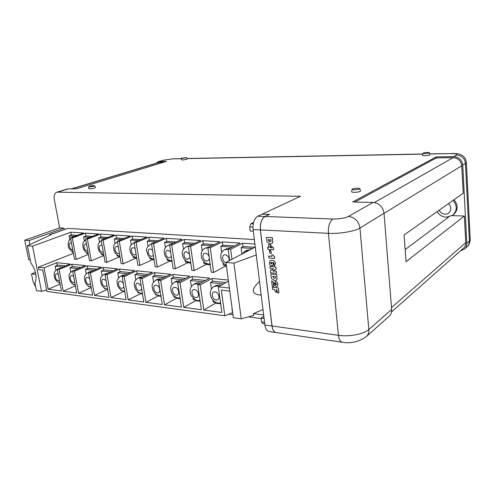 <?xml version="1.0" encoding="UTF-8"?>
<svg xmlns="http://www.w3.org/2000/svg" width="495" height="495" viewBox="0 0 495 495"><rect width="100%" height="100%" fill="white"/><g stroke="black" fill="none" stroke-linecap="round" stroke-linejoin="round"><path stroke-width="0.74" d="M269.385 214.453L262.183 214.162L257.777 216.216L265.004 216.488C261.502 218.827 259.949 223.294 260.351 229.903L271.984 325.982C272.566 329.918 273.964 332.114 276.167 332.584L269.107 331.551C266.885 331.081 265.475 328.89 264.887 324.986L253.1 229.538C252.691 222.979 254.251 218.536 257.777 216.216M265.004 216.488L269.379 214.415M253.304 231.208L250.253 231.047L249.74 226.914L250.86 223.746L253.576 222.453M264.738 323.798L262.597 323.495L261.57 321.923L261.082 318.038L264.076 318.44M261.082 318.038L263.111 316.676L263.872 316.775M225.949 282.565L212.999 281.216L210.48 282.596L211.39 289.074M223.455 283.963L210.48 282.596M212.949 300.18L213.221 302.111L216.191 302.482M220.869 285.417L218.988 284.934L215.851 285.528L214.013 286.549L217.156 285.962L219.037 286.444M254.82 247.277L243.422 246.51L241.09 247.704L241.9 254.053M252.506 248.49L241.09 247.704M250.055 249.777L246.683 250.328L244.982 251.219L248.36 250.668M229.556 248.348L226.363 248.812L224.631 249.678L228.183 249.276M108.158 273.067L104.185 274.211L106.202 273.945M125.235 274.917L122.754 275.171L120.805 276.062L123.292 275.814M142.944 276.847L139.98 277.07L138.049 277.992L141.019 277.769M161.339 278.864L157.862 279.05L155.956 279.997L159.427 279.811M180.458 280.981L179.085 280.665L176.443 281.117L174.556 282.088L177.198 281.63L178.571 281.952M200.357 283.19L198.637 282.756L195.76 283.276L193.892 284.266L196.775 283.753L198.495 284.192M93.784 186.25L94.669 185.749C93.815 185.452 92.175 185.606 89.731 186.207L88.828 186.671C89.539 187.023 91.191 186.881 93.784 186.25M88.828 186.671L88.648 188.558C89.477 188.979 91.414 188.812 94.452 188.069L95.479 187.475L94.669 185.749M185.959 157.763L181.529 158.128C182.253 158.4 183.732 158.276 185.959 157.763M181.529 158.128L181.331 159.761C182.179 160.083 183.911 159.947 186.516 159.34L187.16 158.969L186.51 157.447M359.351 189.01L359.716 188.583C358.009 187.896 355.602 188.013 352.496 188.935L352.106 189.282C353.56 190.061 355.973 189.969 359.351 189.01M352.106 189.282L351.667 191.689C351.233 192.691 358.324 192.437 360.143 191.373L360.57 190.866L359.716 188.583M429.221 152.936L429.425 152.708C427.859 152.243 425.78 152.361 423.182 153.054L422.971 153.246C424.357 153.759 426.443 153.654 429.221 152.936M422.971 153.246L422.551 155.257C422.186 155.968 428.596 155.665 429.864 154.904L429.425 152.708M468.14 197.944L468.208 199.306M453.086 200.388C457.423 205.84 457.287 210.79 452.684 215.251L453.612 214.552C458.209 210.103 458.345 205.165 454.02 199.733M228.702 314.183L232.959 314.758M248.428 316.843L261.15 318.557M263.649 314.969L253.391 313.626L253.613 315.408L241.213 318.829L233.894 263.099L225.943 262.43L233.362 317.747L241.213 318.829M231.92 308.199L232.514 312.605L224.817 315.791L46.963 291.437L42.774 270.14L38.882 269.701L38.387 267.213L44.018 267.832L56.826 262.703L57.321 265.301M74.801 236.294L69.052 235.905L69.77 239.797M71.917 251.336L72.066 252.122L73.18 252.215M89.836 237.328L83.624 236.901L84.36 240.978M86.439 252.493L86.606 253.391L88.209 253.527M105.41 238.398L98.697 237.934L99.446 242.21M101.469 253.675L101.648 254.702L103.777 254.888M121.541 239.506L114.302 239.005L115.069 243.49M117.012 254.888L117.216 256.057L119.901 256.292M138.272 240.65L130.47 240.118L131.249 244.827M133.118 256.132L133.334 257.462L136.62 257.753M155.622 241.845L147.225 241.269L148.017 246.225M149.799 257.406L150.047 258.922L153.97 259.262M173.64 243.076L164.6 242.457L165.404 247.686M167.106 258.712L167.366 260.432L171.975 260.834M170.707 244.388L168.071 245.458L169.581 245.099M192.357 244.363L182.636 243.695L183.453 249.214M185.056 260.048L185.347 262.004L190.693 262.468M189.74 245.576L186.219 246.807L188.341 246.399M211.817 245.699L201.366 244.982L202.195 250.817M203.699 261.416L204.008 263.631L210.146 264.163M209.298 246.912L205.06 248.212L207.863 247.791M232.068 247.085L220.838 246.318L221.673 252.5M223.066 262.82L223.406 265.32L226.363 265.58M70.525 237.891L74.479 259.201L76.242 259.374L72.295 238.015L70.525 237.891L83.593 233.021L70.804 232.198L71.33 235.063M77.375 235.335L71.627 234.952L69.052 235.905M85.585 238.955L89.496 260.63L91.321 260.809L87.417 239.085L85.585 238.955L98.585 233.98L85.357 233.133L85.883 236.047M92.404 236.35L86.192 235.929L83.624 236.901M101.178 240.063L105.039 262.115L106.932 262.294L103.078 240.193L101.178 240.063L114.11 234.977L100.411 234.098L100.931 237.068M107.959 237.396L101.252 236.944L98.697 237.934M117.34 241.207L121.151 263.643L123.113 263.835L119.307 241.343L117.34 241.207L130.179 236.01L115.997 235.1L116.511 238.126M106.932 262.294L119.685 256.806L119.592 256.268M119.685 256.806L119.994 256.837M124.072 238.479L116.845 237.996L114.302 239.005M134.096 242.389L137.851 265.233L139.887 265.431L136.144 242.538L134.096 242.389L146.836 237.08L132.14 236.134L132.648 239.221M123.113 263.835L135.772 258.223L135.686 257.666M135.772 258.223L136.713 258.303M140.778 239.605L132.988 239.079L130.47 240.118M151.489 243.627L155.176 266.885L157.286 267.083L153.611 243.775L151.489 243.627L164.111 238.188L148.865 237.21L149.366 240.36M139.887 265.431L152.441 259.683L152.349 259.12M152.441 259.683L154.056 259.826M158.109 240.768L149.725 240.205L147.225 241.269M169.55 244.901L173.163 268.599L175.354 268.804L171.753 245.056L169.55 244.901L182.03 239.339L166.215 238.324L166.71 241.535M157.286 267.083L169.717 261.199L169.63 260.63M169.717 261.199L172.068 261.41M176.102 241.981L167.075 241.374L164.6 242.457M188.317 246.232L191.843 270.375L194.127 270.592L190.612 246.392L188.317 246.232L200.642 240.533L184.214 239.475L184.697 242.76M175.354 268.804L187.642 262.777L187.562 262.195M187.642 262.777L190.779 263.049M194.789 243.237L185.081 242.587L182.636 243.695M207.838 247.611L211.272 272.225L213.642 272.448L210.22 247.785L207.838 247.611L219.978 241.77L202.913 240.675L203.383 244.035M194.127 270.592L206.254 264.41L206.174 263.816M206.254 264.41L210.233 264.757M214.211 244.549L203.779 243.843L201.366 244.982M231.957 259.269L230.633 249.226L228.152 249.053L240.087 243.064L222.335 241.919L222.799 245.353M213.642 272.448L225.59 266.106L225.51 265.506M225.59 266.106L226.444 266.18M234.42 245.904L223.214 245.155L220.838 246.318M62.853 266.997L55.143 266.18L55.929 270.276M58.28 282.472L59.047 282.862M60.031 268.154L58.045 268.964M78.16 268.612L69.974 267.746L70.779 272.033M73.062 284.217L73.136 284.625L74.04 284.736M75.71 269.645L73.73 270.48M94.031 270.289L85.338 269.373L86.155 273.859M88.37 286.017L88.469 286.537L89.57 286.673M91.674 271.31L90.127 271.582L88.159 272.436L89.706 272.163M110.49 272.027L101.258 271.056L102.094 275.764M104.235 287.867L104.352 288.523L105.67 288.684M127.574 273.834L117.773 272.801L118.621 277.745M120.687 289.773L120.823 290.577L122.37 290.769M145.32 275.709L134.912 274.607L135.772 279.817M137.752 291.734L137.913 292.712L139.708 292.935M163.771 277.658L152.714 276.488L153.586 281.977M155.473 293.758L155.659 294.927L157.713 295.181M182.964 279.687L171.214 278.444L172.099 284.235M173.881 295.837L174.098 297.229L176.437 297.52L176.548 298.275L180.161 298.726M202.95 281.797L190.451 280.479L191.355 286.599M193.025 297.978L193.267 299.624L195.915 299.951M200.011 300.465L197.969 300.508C195.871 301.183 190.241 295.88 190.253 292.669C189.696 289 190.909 286.197 193.892 284.266M75.395 285.825L63.249 291.221L59.091 269.472L57.29 269.28L70.055 264.045L56.826 262.703M65.569 265.883L57.865 265.079L55.143 266.18M91.068 287.119L91.148 287.546L78.606 293.281L74.485 271.155L72.617 270.951L85.332 265.592L71.855 264.225L72.326 266.768M80.864 267.473L72.685 266.626L69.974 267.746M106.914 289.086L106.994 289.538L94.52 295.416L90.449 272.894L88.512 272.683L101.166 267.195L87.194 265.778L87.665 268.377M96.717 269.125L88.036 268.222L85.338 269.373M123.342 291.103L123.428 291.598L111.035 297.625L107.019 274.7L105.008 274.478L117.581 268.859L103.09 267.393L103.56 270.041M106.994 289.538L107.669 289.618M113.163 270.833L103.944 269.874L101.258 271.056M140.382 293.182L140.469 293.739L128.18 299.927L124.22 276.575L122.129 276.346L134.609 270.586L119.58 269.063L120.044 271.767M123.428 291.598L124.759 291.765M130.228 272.609L120.44 271.588L117.773 272.801M158.066 295.323L158.165 295.967L145.988 302.315L142.096 278.524L139.924 278.289L152.293 272.374L136.688 270.796L137.146 273.562M140.469 293.739L142.504 293.999M147.949 274.453L137.554 273.37L134.912 274.607M176.548 298.275L164.501 304.796L160.689 280.554L158.431 280.306L170.67 274.236L154.452 272.596L154.904 275.424M158.165 295.967L160.962 296.313M166.376 276.371L155.331 275.22L152.714 276.488M195.55 299.908L195.661 300.675L183.769 307.376L180.044 282.664L177.686 282.404L189.777 276.173L172.91 274.465L173.355 277.367M185.532 278.363L173.801 277.138L171.214 278.444M215.436 302.389L215.542 303.169L203.829 310.068L200.197 284.86L197.746 284.594L209.663 278.19L192.11 276.408L192.543 279.384M195.661 300.675L200.159 301.238M205.481 280.436L193.007 279.137L190.451 280.479M70.804 232.198L32.54 246.151L27.404 245.724L51.393 234.562L49.995 234.593L48.956 235.7M27.404 245.724L30.857 262.925C35.918 270.19 37.28 276.971 34.941 283.282L36.413 290.627L41.524 291.332L46.666 289.922M32.54 246.151L41.524 291.332M261.199 295.119C251.274 294.352 250.711 289.792 259.51 281.445M256.237 254.975L233.894 263.099M262.975 309.53L253.391 313.626M73.39 253.341L38.387 267.213M59.091 269.472L71.855 264.225M74.485 271.155L87.194 265.778M90.449 272.894L103.09 267.393M107.019 274.7L119.58 269.063M124.22 276.575L136.688 270.796M142.096 278.524L154.452 272.596M160.689 280.554L172.91 274.465M180.044 282.664L192.11 276.408M200.197 284.86L212.089 278.431L228.306 280.077M228.449 281.16L218.338 286.84L229.377 288.041M91.321 260.809L103.894 255.55M76.242 259.374L88.376 254.436M254.888 244.01L242.544 243.218L242.989 246.733M60.124 284.056L48.213 289.204L61.454 290.98L57.29 269.28C53.237 272.498 54.499 273.444 54.178 275.839L54.877 278.444L56.145 280.585C57.847 282.175 59.122 283.041 59.957 283.177M63.249 291.221L76.744 293.028L72.617 270.951M78.606 293.281L92.59 295.156L88.512 272.683M94.52 295.416L109.03 297.359L105.008 274.478M111.035 297.625L126.095 299.648L122.129 276.346M128.18 299.927L143.822 302.024L139.924 278.289M145.988 302.315L162.255 304.493L158.431 280.306M164.501 304.796L181.424 307.061L177.686 282.404M183.769 307.376L201.391 309.74L197.746 284.594M212.516 281.482L212.089 278.431M215.542 303.169L220.677 303.819M203.829 310.068L221.871 312.487L218.338 286.84M29.075 240.558L24.75 240.224L59.666 227.898L63.96 228.158L29.075 240.558L29.873 244.573M229.785 291.085L221.302 290.132L224.817 315.791M44.018 267.832L48.213 289.204M225.943 262.43L255.259 247.048M35.442 272.306L31.519 273.877L33.078 281.649L35.72 287.187M272.058 325.995L338.444 335.319C349.142 336.953 363.967 334.113 368.831 329.552L391.638 309.48L384.033 213.265L359.945 228.016L368.831 329.552C369.035 332.535 368.175 334.911 366.257 336.693C358.689 341.859 350.683 343.709 342.231 342.237L276.241 332.597C274.032 332.126 272.64 329.924 272.058 325.995L260.426 229.909C260.024 223.301 261.577 218.827 265.079 216.488L269.497 214.397L262.232 214.137L300.459 196.292L57.005 192.153C54.654 193.149 53.745 195.556 54.283 199.367L59.666 227.898M64.214 229.513L63.96 228.158M49.995 234.593L67.759 228.387L254.337 239.568M57.005 192.153L67.852 188.88L76.354 188.849L166.462 161.358L158.282 161.63L156.21 163.189M265.079 216.488L332.789 219.025C339.409 219.075 344.631 218.208 348.449 216.426L373.088 202.43L352.619 201.979L436.219 156.915L436.281 157.924L453.086 157.664C458.092 158.084 460.975 160.776 461.748 165.751L463.184 193.267L404.099 234.952L406.049 261.7L464.372 216.03L465.758 242.643C465.832 244.883 465.077 246.727 463.493 248.181L391.508 311.974M460.443 250.885L464.459 249.096C466.098 247.58 466.878 245.662 466.804 243.342L462.745 165.058C461.946 159.873 458.933 157.064 453.711 156.624L436.219 156.915M24.75 240.224L28.691 259.826L30.269 259.986M373.088 202.43C379.244 203.204 382.895 206.817 384.033 213.265M391.638 309.48C391.805 312.314 390.957 314.597 389.095 316.324L366.257 336.693M354.927 202.034L436.281 157.924M452.108 215.647L464.372 216.03M71.725 188.781L158.827 162.397L163.74 162.193M72.295 238.015L85.357 233.133M87.417 239.085L100.411 234.098M103.078 240.193L115.997 235.1M119.307 241.343L132.14 236.134M136.144 242.538L148.865 237.21M153.611 243.775L166.215 238.324M171.753 245.056L184.214 239.475M190.612 246.392L202.913 240.675M210.22 247.785L222.335 241.919M230.633 249.226L242.544 243.218M35.869 274.372L35.974 275.14M228.152 249.053L229.668 260.475M35.826 274.391L31.519 273.877M269.886 266.514L275.839 267.022L276.08 269.088L272.72 270.982L276.334 271.248L276.575 273.314L270.629 272.776L270.388 270.722L273.716 268.828L270.128 268.575L269.886 266.514L275.882 266.991L276.13 269.063L273.488 270.697M272.962 269.107L273.648 268.835M276.575 273.314L276.334 271.248M272.832 270.951L276.377 271.217M266.669 239.592L266.403 237.353L272.399 237.699L272.64 242.686L271.78 243.651L270.146 243.93L267.207 242.03L266.669 239.592M268.197 239.636L268.265 240.217L269.886 241.739L270.815 241.603L271.112 239.809L268.197 239.636M266.403 237.353L272.442 237.674L272.689 242.661L271.78 243.651M268.247 239.636L269.93 241.715L270.839 241.591M267.832 249.313L267.603 247.401L268.822 247.481L268.469 244.518L269.874 244.604L273.438 247.884L273.655 249.715L270.35 249.486L270.443 250.272L269.144 250.179L269.051 249.4L267.832 249.313M271.835 247.729L269.948 246.058L270.128 247.618L271.835 247.729M267.603 247.401L268.822 247.451M268.469 244.518L269.923 244.579L273.488 247.859L273.655 249.715M270.4 249.492L270.443 250.272M270.004 246.108L270.177 247.587L271.798 247.698M269.738 253.242L269.459 250.891L271.031 250.971L271.31 253.322L269.738 253.242M269.459 250.891L271.031 250.971M270.988 251.002L271.266 253.347M268.637 256.082L271.996 256.33L271.823 254.857L273.048 254.944L274.502 256.948L274.675 258.427L268.865 257.982L268.637 256.082L271.996 256.299M274.675 258.427L274.502 256.948M273.048 254.944L274.552 256.924M271.823 254.857L273.098 254.919M274.193 263.383L272.72 262.226L273.327 263.717L272.634 265.642L271.699 265.815C270.301 265.537 269.509 264.59 269.311 262.975L270.177 260.568L271.996 260.283C273.84 260.395 274.985 261.465 275.424 263.482L274.651 265.741L274.094 265.933L273.828 264.113L274.193 263.383M272.12 263.123L270.858 262.239L270.592 262.987L271.452 263.915L272.12 263.123M272.801 262.239L273.37 263.693L272.658 265.629M270.177 260.568L272.046 260.259C273.89 260.37 275.028 261.44 275.468 263.458L274.651 265.741M270.883 262.226L270.641 262.963L271.879 263.829M271.043 276.241L270.784 274.057L276.73 274.601L276.959 279.452L276.253 280.281L274.478 280.572L271.569 278.629L271.043 276.241M272.553 276.334L274.23 278.438L275.214 278.308L275.449 276.606L272.553 276.334M270.784 274.057L276.773 274.577L277.008 279.428L276.278 280.269M272.609 276.34L274.273 278.413L275.239 278.295M271.6 280.894L275.925 284.848L276.563 284.13L275.319 283.103L275.276 281.401C276.779 281.674 277.646 282.664 277.874 284.359L277.194 286.562L276.315 286.735L274.422 285.188L273.339 283.555L273.679 286.444L272.244 286.302L271.644 280.863L276.358 284.761M273.679 286.444L273.395 283.629M277.874 284.359L277.194 286.562M275.276 281.401L275.325 281.37C276.823 281.643 277.689 282.633 277.918 284.334M276.68 292.149L275.239 291.988L274.966 289.699L272.621 289.451L272.368 287.335L278.339 287.923L278.926 292.935L277.361 292.799L277.021 289.915L276.408 289.853L276.68 292.149L276.458 289.86M272.368 287.335L278.339 287.923M278.295 287.948L278.883 292.966M264.887 324.986L271.984 325.982M260.351 229.903L253.1 229.538M250.86 223.746L253.267 223.858M249.74 226.914L252.964 227.069M261.57 321.923L264.559 322.338M216.129 300.007C220.553 300.756 219.384 292.242 215.003 291.932C210.598 291.246 211.786 299.667 216.129 300.007M71.478 243.039L71.039 242.952C67.951 242.562 69.257 249.548 72.282 249.641L72.703 249.622M86.545 244.276L85.821 244.085C82.628 243.682 83.921 250.786 87.052 250.891L87.72 250.81M102.149 245.594L101.122 245.254C97.818 244.846 99.093 252.066 102.335 252.178L103.269 251.998M118.324 247.011L116.969 246.473C113.547 246.052 114.809 253.397 118.169 253.514L119.375 253.18M135.104 248.527L133.39 247.729C129.845 247.296 131.088 254.77 134.572 254.894L136.063 254.356M152.528 250.179L150.418 249.035C146.743 248.589 147.962 256.2 151.581 256.33L153.37 255.507M170.633 251.986L168.09 250.39C164.272 249.932 165.472 257.678 169.228 257.815L171.332 256.602M189.461 254.04L186.436 251.794C182.476 251.324 183.651 259.213 187.549 259.361L189.975 257.561M209.113 256.738C208.426 254.702 207.219 253.545 205.499 253.261C201.385 252.772 202.529 260.809 206.582 260.97C208.259 260.958 209.162 259.968 209.286 258.006M229.037 260.803C229.445 257.647 228.207 255.637 225.324 254.776C221.302 254.281 221.933 261.843 225.961 262.573M58.274 274.397L57.03 273.846C53.887 273.333 55.267 280.479 58.342 280.696L59.425 280.424M73.625 276.352L72.078 275.573C68.824 275.041 70.197 282.311 73.384 282.54L74.702 282.094M89.558 278.431L87.677 277.355C84.305 276.81 85.666 284.21 88.97 284.446L90.529 283.777M106.091 280.659L103.851 279.211C100.355 278.648 101.698 286.172 105.126 286.426L106.939 285.46M123.274 283.072L120.632 281.129C117.006 280.547 118.33 288.214 121.888 288.474L123.96 287.094M141.155 285.788L138.062 283.121C134.293 282.527 135.599 290.33 139.293 290.602C140.555 290.683 141.329 290.014 141.62 288.591M157.379 292.817C161.308 293.492 160.046 285.46 156.166 285.194C152.256 284.576 153.53 292.526 157.379 292.817M176.183 295.119C180.267 295.812 179.029 287.632 174.995 287.354C170.93 286.71 172.18 294.816 176.183 295.119M195.748 297.514C199.999 298.231 198.798 289.891 194.591 289.594C190.358 288.931 191.584 297.192 195.748 297.514M439.189 210.196C440.414 212.621 442.363 213.939 445.03 214.149C450.431 214.583 452.882 207.127 448.414 203.686M68.867 188.744L58.02 192.017M453.711 156.624L456.489 155.053C457.689 154.075 455.852 153.592 450.97 153.592L429.877 153.995M422.786 154.131L186.999 158.598M181.461 158.703L172.557 158.87L163.369 160.238L159.266 161.475M384.04 213.357L461.748 165.751M391.489 307.593L465.758 242.643M466.804 243.342L469.409 241.053L465.455 163.399L462.745 165.058M464.459 249.096L467.07 246.764C468.703 245.26 469.483 243.354 469.409 241.053L470.244 239.524L466.339 162.335L465.455 163.399C464.663 158.258 461.674 155.473 456.489 155.053M342.231 342.237C340.214 341.785 338.951 339.483 338.444 335.319L328.426 233.331L260.426 229.909M348.449 216.426C354.859 217.324 358.689 221.191 359.945 228.016C354.797 231.363 339.397 233.974 328.426 233.331C328.098 226.302 329.552 221.531 332.789 219.025M163.369 160.238L158.282 161.63M181.473 158.592L172.557 158.87M450.97 153.592L429.833 153.858M374.381 202.542L453.086 157.664M72.239 188.793L159.78 162.255M405.164 249.573L448.68 217.027M67.759 228.387L50.632 234.512M151.513 243.769L150.579 244.165L151.532 243.893M134.157 242.742L133.712 242.927L134.164 242.773M220.56 302.983L218.301 303.051C210.709 302.358 207.046 290.317 214.013 286.549M244.982 251.219L242.111 253.947M153.964 259.231L153.939 259.225C151.557 258.829 149.626 257.586 148.16 255.488L146.743 251.553C145.815 249.338 147.095 246.875 150.579 244.165M171.969 260.785L171.555 260.766C163.752 259.819 161.469 248.007 168.071 245.458M190.68 262.381L189.845 262.356C186.516 261.818 184.183 259.9 182.847 256.602C182.42 253.168 180.663 250.922 186.219 246.807M210.128 264.008L208.84 264.014C205.685 263.662 203.321 261.762 201.743 258.328C200.426 253.415 201.527 250.043 205.06 248.212M107.594 289.191L107.489 289.179C101.958 287.521 102.137 285.51 100.776 282.713C100.702 279.694 99.099 277.912 104.185 274.211M124.678 291.314L124.233 291.277C121.096 290.633 118.899 288.733 117.649 285.572C117.321 282.2 115.279 280.312 120.805 276.062M142.424 293.504L141.613 293.455C138.421 292.805 136.181 290.881 134.894 287.675C134.516 284.279 132.53 282.292 138.049 277.992M160.875 295.75L159.668 295.713C156.408 295.057 154.118 293.102 152.788 289.841C152.349 286.407 150.499 284.279 155.956 279.997M180.062 298.07L178.441 298.064C175.106 297.402 172.761 295.41 171.394 292.087C170.886 288.622 169.172 286.345 174.556 282.088M452.684 215.251L446.298 217.218C442.258 216.928 439.207 215.065 437.141 211.637M422.817 153.995L186.955 158.493M470.244 239.524C469.891 243.224 468.833 245.638 467.07 246.764M466.339 162.335C466.036 159.242 464.588 156.896 461.983 155.294C458.648 153.871 459.403 153.654 451.489 153.444M173.318 158.753L162.391 160.392M88.159 272.436C83.036 276.136 84.744 277.794 84.763 280.758C86.093 283.53 85.889 285.398 91.136 287.131M72.691 270.722C67.561 274.409 69.35 275.938 69.306 278.834C70.606 281.587 70.321 283.251 75.265 285.126M57.76 269.07L57.358 269.249M224.631 249.678C218.444 252.648 220.052 262.839 226.308 265.172M133.712 242.927C128.706 246.318 130.08 248.15 130.061 251.101C131.429 253.941 130.791 255.754 136.614 257.709M117.426 241.733C112.105 245.402 113.844 247.321 114.011 250.476C115.026 253.496 116.987 255.414 119.889 256.218M101.302 240.768C96.915 244.029 98.146 245.582 98.128 248.422C99.297 251.151 98.994 252.741 103.752 254.764M85.746 239.846C81.898 243.02 82.956 244.437 82.987 247.203C84.026 249.82 83.995 251.392 88.178 253.347M70.729 238.98C67.431 241.975 68.248 243.373 68.341 245.99C68.52 248.243 70.117 250.229 73.13 251.955"/></g></svg>
